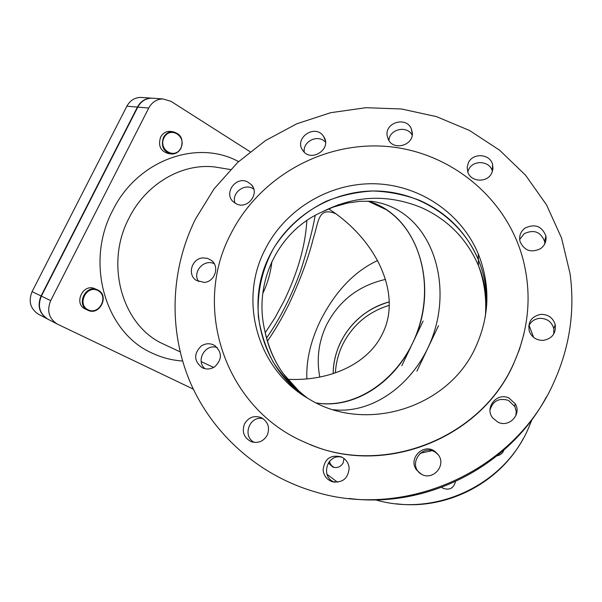 <?xml version="1.0" encoding="UTF-8"?>
<svg xmlns="http://www.w3.org/2000/svg" width="602" height="602" viewBox="0 0 602 602"><rect width="100%" height="100%" fill="white"/><g stroke="black" fill="none" stroke-linecap="round" stroke-linejoin="round"><path stroke-width="0.9" d="M335.472 213.59C317.841 206.539 318.797 221.762 313.258 238.573C308.683 257.227 300.654 278.959 289.178 303.762C282.097 318.089 274.828 330.573 267.386 341.206M328.715 208.902C377.416 240.153 402.031 294.822 382.586 333.478C368.65 363.307 330.882 381.405 287.651 379.328M265.219 332.778L275.031 317.713L284.061 300.932C297.862 272.224 305.462 245.42 306.854 220.52M164.03 137.723C170.065 125.705 186.959 136.263 180.848 148.039C174.986 159.997 157.897 149.702 164.03 137.723M163.481 137.482C160.757 146.151 163.353 151.651 171.261 153.992C175.506 154.172 178.756 152.253 180.999 148.227C183.73 139.371 181.014 133.862 172.834 131.703C168.763 131.672 165.64 133.599 163.481 137.482M170.193 153.826L168.394 153.548C160.508 151.222 157.92 145.737 160.629 137.105C162.781 133.245 165.889 131.334 169.945 131.364L171.134 131.499M88.088 309.827C76.635 304.296 86.605 284.641 97.855 290.503C109.12 296.101 99.353 315.486 88.088 309.827M87.711 310.15L87.93 310.256C99.631 316.246 109.82 295.484 97.885 290.029L97.17 289.705C85.469 284.279 75.875 304.958 87.711 310.15M87.93 310.256L85.191 308.969C73.391 303.792 82.941 283.211 94.604 288.621L94.815 288.712M153.773 98.299L151.553 98.149C145.534 98.435 140.943 101.422 137.783 107.118L148.739 108.036C151.945 102.235 156.603 99.195 162.706 98.901L170.915 101.286L250.071 151.712M148.739 108.036L50.688 300.609L41.365 296.116C37.414 305.966 39.551 313.627 47.769 319.105L47.942 319.195M193.325 389.14L57.152 324.004C48.822 318.45 46.663 310.647 50.688 300.609M47.701 319.068L47.46 318.94C39.243 313.469 37.113 305.808 41.056 295.966L137.422 107.088C140.575 101.392 145.165 98.404 151.185 98.126L153.405 98.276M142.636 97.547L140.447 97.404C134.502 97.674 129.979 100.609 126.871 106.2L32.087 291.631C28.211 301.301 30.326 308.834 38.43 314.229L38.603 314.312M137.783 107.118L41.365 296.116M262.803 293.362C267.679 283.233 270.712 272.593 271.908 261.426M401.82 365.753L423.131 321.039M412.49 343.351C439.972 288.968 419.346 215.471 367.927 201.121L386.349 209.729C421.355 232.793 433.839 286.356 417.314 331.807C401.052 377.364 357.58 409.488 316.389 402.971C353.743 409.315 394.032 383.075 412.49 343.351M329.497 461.275C330.062 464.127 331.642 466.189 334.23 467.445M343.99 458.453L343.185 462.818C340.792 466.911 337.338 468.318 332.823 467.062L328.271 462.915M441.733 487.342L442.636 488.064M455.458 481.63C453.682 488.267 449.521 490.472 442.982 488.26L441.642 487.372M532.055 419.398L527.781 429.783C502.881 486.017 434.23 517.231 375.603 499.841M337.504 482.225L326.984 474.278M529.068 325.298L533.605 337.383M503.859 450.13C502.693 453.216 500.473 455.089 497.207 455.737M333.154 373.646C333.373 362.607 335.863 352.11 340.627 342.169C350.981 321.784 367.19 308.375 389.238 301.918C357.295 310.173 333.305 340.747 333.154 373.646M335.389 372.901C335.946 362.991 338.362 353.562 342.651 344.63C352.599 324.997 368.123 311.896 389.238 305.327M523.273 438.595C499.299 483.338 446.526 510.233 396.297 503.799M503.663 450.642L503.784 450.191M546.45 396.846C509.405 466.558 426.592 508.705 349.077 498.471M553.757 333.997L553.765 328.481C551.605 321.656 546.864 318.277 539.55 318.338C534.456 318.977 530.836 321.558 528.699 326.081M544.833 243.765L544.614 241.477C540.754 231.83 533.974 229.219 524.267 233.651L519.661 239.476M492.428 171.45L492.361 171.201C489.832 160.606 472.856 159.583 468.589 169.719L467.784 171.961M412.182 135.179C407.072 125.005 389.313 129.106 388.907 140.522M325.501 142.23C318.413 133.81 302.528 141.199 304.258 152.088M253.788 189.178C245.074 182.361 230.995 192.926 235.081 203.213M214.304 263.804C204.086 258.378 191.887 272.255 198.615 281.653M217.194 347.542C205.432 343.253 195.326 360.696 204.951 368.71M263.127 418.699C249.687 415.071 241.756 436.315 254.33 442.402M342.335 457.369C327.127 452.584 319.654 477.687 334.975 482.247L331.988 481.608C326.728 479.531 323.771 475.648 323.123 469.966C324.448 458.769 330.536 454.412 341.372 456.895C345.984 459.16 348.581 462.885 349.16 468.063C348.122 478.71 342.395 483.225 331.988 481.608M438.519 455.082L435.968 452.719C422.642 442.508 406.99 464.563 420.918 473.97M515.869 415.643L516.238 411.444L514.936 406.689L508.524 400.435C499.126 397.621 492.963 400.781 490.028 409.939M478.289 253.924C490.51 284.738 489.712 315.636 475.889 346.624C448.746 408.329 364.677 433.907 308.826 398.908C257.438 369.763 238.347 301.248 264.775 250.116C284.565 210.09 327.887 183.392 372.886 183.738C417.856 184.122 460.808 212.039 478.289 253.924L478.372 259.763C466.422 232.372 446.895 212.596 419.797 200.436C404.732 194.724 389.14 191.579 373.029 190.984C356.933 191.887 341.387 195.289 326.397 201.196C304.665 211.708 286.417 227.992 273.617 248.302C261.938 269.756 256.866 292.625 258.408 316.915C260.756 332.71 265.648 347.723 273.097 361.937C281.902 375.4 292.76 387.078 305.658 396.974C260.35 366.49 245.157 303.408 269.53 255.88C288.87 216.72 331.258 190.601 375.279 190.984C419.278 191.398 461.275 218.774 478.372 259.763C484 273.406 486.822 287.696 486.837 302.61C486.822 287.696 484 273.406 478.372 259.763L478.447 265.572C483.639 278.154 486.386 291.315 486.694 305.056M195.552 218.917L214.094 188.847L237.655 162.465L265.512 140.552L296.809 123.786L330.611 112.709L365.881 107.705L401.549 108.992L436.473 116.63L469.522 130.476L499.57 150.176L525.554 175.205L546.488 204.8L561.553 238.023L570.079 273.76C575.098 311.189 569.642 347.505 553.712 382.691C514.815 470.93 405.733 519.88 315.139 491.864C258.378 475.369 212.009 433.508 189.886 381.48C168.056 329.256 170.682 269.004 195.552 218.917M543.433 340.363C536.593 340.491 531.89 337.466 529.324 331.296C527.593 322.1 531.4 316.456 540.731 314.357C548.196 314.289 553.027 317.736 555.24 324.696C556.113 333.357 552.177 338.58 543.433 340.363M540.588 248.656C531.182 253.096 524.334 250.741 520.045 241.598C518.834 236.067 520.527 231.544 525.125 228.023C535.027 223.5 541.943 226.156 545.886 235.992C546.661 241.184 544.893 245.405 540.588 248.656M491.857 172.879C487.62 182.94 470.922 182.353 467.822 172.089L467.16 167.469L468.333 162.916C472.683 152.592 489.99 153.615 492.571 164.406L492.993 168.688L491.857 172.879M412.265 132.455C414.026 145.248 393.565 151.23 388.313 139.498L387.086 135.209C385.355 122.131 406.493 116.457 411.301 128.745L412.265 132.455M323.394 136.165L323.665 136.556C332.379 148.702 311.159 163.007 302.919 150.56L302.851 150.462C293.543 138.377 314.989 123.433 323.394 136.165M247.437 181.812L251.2 184.513C260.162 193.295 247.693 209.707 236.428 203.927L233.079 201.632C223.523 193.054 235.909 175.987 247.437 181.812M202.859 257.904L207.381 258.311L211.37 260.357C219.926 266.453 214.899 281.894 204.138 282.413L196.117 280.299C187.026 274.452 191.872 258.454 202.859 257.904M201.234 346.015C205.606 343.238 210.015 343.02 214.478 345.367C222.221 352.102 222.326 359.228 214.801 366.738C210.67 369.38 206.456 369.696 202.137 367.694C193.844 361.065 193.543 353.833 201.234 346.015M244.517 423.876C248.521 417.269 254.097 415.184 261.23 417.622C268.048 421.633 270.065 427.458 267.28 435.096C263.541 441.409 258.22 443.606 251.32 441.687C243.923 437.85 241.65 431.912 244.517 423.876M416.464 469.853C407.772 458.34 423.673 442.605 435.028 451.477L438.346 454.834C446.594 465.587 432.815 481.141 421.227 474.143L416.464 469.853M497.877 422.13L492.722 417.946C484.151 407.592 497.132 391.864 509.081 398.11L515.282 403.844C521.911 414.439 509.006 428.014 497.877 422.13M523.973 333.786L519.496 349.273L513.416 364.263C480.411 439.046 383.91 476.34 310.301 444.562M230.528 234.456C258.424 178.403 320.746 142.29 383.85 146.226C446.887 150.116 504.822 194.897 522.431 257.031C532.236 293.212 529.263 328.812 513.514 363.826C479.779 440.438 379.764 477.378 305.553 442.575C225.306 408.976 191.714 308.081 230.528 234.456M333.418 409.714C374.768 414.417 417.442 381.013 433.192 335.013C449.182 289.095 436.555 235.66 401.707 212.514C392.406 206.381 382.172 202.633 371.005 201.271L360.109 201.286L347.55 203.017L333.199 207.126L322.582 211.731C278.688 230.701 253.352 281.698 264.654 330.009C270.147 358.047 284.498 380.795 307.727 398.253M266.505 338.091C280.043 318.699 291.466 296.176 300.759 270.531C308.367 246.248 313.16 227.887 315.155 215.433M420.113 453.261L431.784 450.747M180.111 351.831L162.751 343.742C122.296 325.366 104.492 264.165 129.016 218.075C146.045 183.663 182.248 162.924 214.869 166.98L222.65 168.259M238.573 161.607C197.328 138.896 137.316 159.997 112.664 210.504C84.716 262.848 105.425 332.327 151.433 352.78C161.351 357.565 171.728 360.305 182.564 361.004M126.871 106.2L137.422 107.088M41.056 295.966L32.087 291.631M438.519 325.674L416.893 371.186M485.332 316.592C486.762 298.803 484.459 281.796 478.447 265.572C466.776 238.776 447.685 219.414 421.197 207.494C387.68 193.934 354.811 195.349 322.582 211.731L338.444 204.725M306.869 378.884C306.087 360.575 310.549 341.266 320.256 320.964C335.148 291.518 354.277 271.367 377.635 260.523M385.551 279.411C358.717 285.498 339.031 300.707 326.487 325.012C318.624 341.612 316.381 358.965 319.775 377.063M201.234 361.651L213.672 367.438M222.605 168.251L230.483 169.538M169.945 131.364L172.834 131.703M94.604 288.621L97.17 289.705M140.447 97.404L151.185 98.126M151.553 98.149L162.706 98.901M47.46 318.94L38.43 314.229M57.152 324.004L47.769 319.105M332.823 467.062L333.704 467.333M515.282 403.844L514.605 406.057M435.028 451.477L435.968 452.719M251.32 441.687L252.667 442.101M214.478 345.367L215.155 345.796M211.37 260.357L212.777 261.667M251.2 184.513L252.915 186.951M323.665 136.556L325.253 140.341M411.301 128.745L412.287 134.126M492.571 164.406L492.361 171.201M545.886 235.992L544.614 241.477M555.24 324.696L553.765 328.481M307.148 397.899L299.239 391.451L283.467 373.872C274.572 361.712 268.304 347.091 264.654 330.009"/></g></svg>
